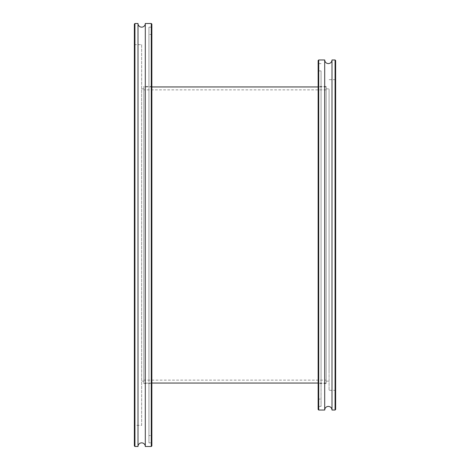<?xml version="1.0" encoding="UTF-8"?>
<svg xmlns="http://www.w3.org/2000/svg" width="470" height="470" viewBox="0 0 470 470"><rect width="100%" height="100%" fill="white"/><g stroke="black" fill="none" stroke-linecap="round" stroke-linejoin="round"><path stroke-width="0.35" stroke-dasharray="2.35 1.76" d="M326.162 380.13L326.162 89.87L326.162 380.13L143.838 380.13L143.838 89.87L143.838 380.13M326.162 89.87L143.838 89.87M326.162 383.05L326.162 86.95L326.162 383.05L318.143 383.05M326.162 86.95L318.143 86.95M151.857 86.95L143.838 86.95L143.838 383.05L143.838 86.95M151.857 383.05L143.838 383.05M324.705 59.966L324.705 410.034M329.082 370.977L329.082 88.848L329.082 370.977M326.162 99.023L326.162 381.152L326.162 99.023M318.143 96.785L318.143 383.561L318.143 96.785M326.162 96.785L326.162 383.561L326.162 96.785M318.143 394.994L318.143 63.027L318.143 394.994M318.725 75.547L318.725 406.386L318.725 75.547M318.143 387.127L318.143 71.487L318.143 387.127M318.725 82.332L318.725 399.095L318.725 82.332M335.645 89.935L335.645 390.928L335.645 89.935M335.063 379.525L335.063 79.659L335.063 379.525M318.143 60.548L318.143 409.452M318.725 410.034L318.725 59.966M335.645 409.452L335.645 60.548M335.063 59.966L335.063 410.034M329.082 90.475L329.082 390.341L329.082 90.475M331.996 59.966L331.996 410.034M321.057 75.547L321.057 406.386L321.057 75.547M321.057 387.668L321.057 70.905L321.057 387.668M145.295 446.5L145.295 23.5M143.838 86.439L143.838 383.561L143.838 86.439L151.857 86.439L151.857 383.561L151.857 86.439M143.838 383.561L151.857 383.561M148.943 442.852L148.943 27.148L148.943 442.852L151.275 442.852L151.275 27.148L151.857 26.561L151.857 443.439L151.857 26.561M148.943 27.148L151.275 27.148L151.275 442.852L151.857 443.439M151.857 434.979L151.857 35.021L151.857 434.979L151.275 435.561L151.275 34.439L151.275 435.561L148.943 435.561L148.943 34.439L148.943 435.561M151.857 35.021L151.275 34.439L148.943 34.439M134.355 44.068L134.937 44.65L141.646 44.65L141.646 425.35L134.937 425.35L134.937 44.65L134.937 425.35L134.355 425.932L134.355 44.068L134.355 425.932M141.646 425.35L141.646 44.65M138.004 446.5L138.004 23.5M143.838 381.152L143.838 88.848L143.838 381.152L141.646 381.152L141.646 88.848L141.646 381.152M143.838 88.848L141.646 88.848M151.857 445.918L151.857 24.082M151.275 23.5L151.275 446.5M134.937 446.5L134.937 23.5M134.355 24.082L134.355 445.918M326.162 88.848L329.082 88.848M326.162 86.439L318.143 86.439M321.057 63.614L318.725 63.614L318.143 63.027M318.143 398.513L318.725 399.095L321.057 399.095M329.082 79.659L335.063 79.659L335.645 79.072M321.057 70.905L318.725 70.905L318.143 71.487M321.057 406.386L318.725 406.386L318.143 406.973M335.645 390.928L335.063 390.341L329.082 390.341M326.162 383.561L318.143 383.561M326.162 381.152L329.082 381.152"/><path stroke-width="0.7" d="M318.143 86.95L151.857 86.95M318.143 383.05L151.857 383.05M335.063 410.034L335.063 59.966L335.645 60.548L335.645 409.452L335.063 410.034L331.996 410.034C331.785 407.819 330.569 406.603 328.354 406.386C326.139 406.603 324.923 407.819 324.705 410.034L324.705 59.966L318.725 59.966L318.725 410.034L318.143 409.452L318.143 60.548L318.725 59.966M331.996 410.034L331.996 59.966C331.785 62.181 330.569 63.397 328.354 63.614C326.139 63.397 324.923 62.181 324.705 59.966M134.937 23.5L138.004 23.5A3.648 3.648 0 0 0 141.646 27.148A3.648 3.648 0 0 0 145.295 23.5L145.295 446.5A3.648 3.648 0 0 0 141.646 442.852A3.648 3.648 0 0 0 138.004 446.5L134.937 446.5L134.355 445.918L134.355 24.082L134.937 23.5L134.937 446.5M151.857 24.082L151.857 445.918L151.275 446.5L151.275 23.5L151.857 24.082M138.004 23.5L138.004 446.5M145.295 446.5L151.275 446.5M145.295 23.5L151.275 23.5M324.705 410.034L318.725 410.034M335.063 59.966L331.996 59.966"/></g></svg>
